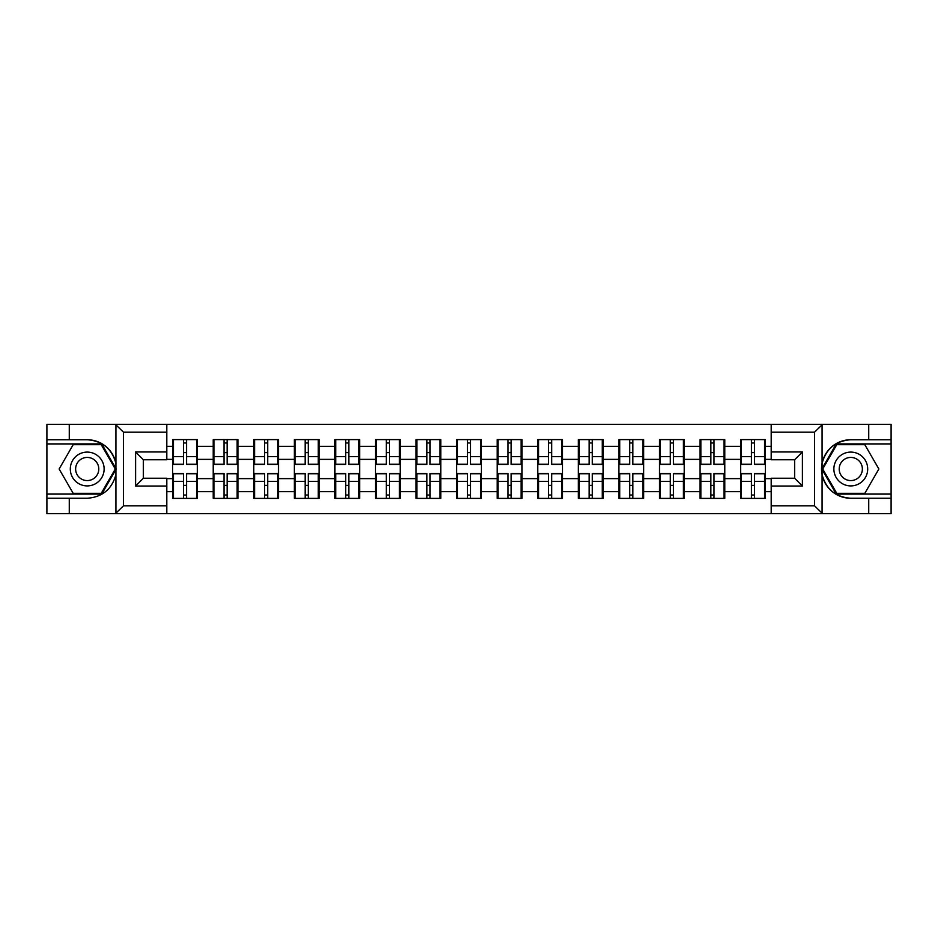 <?xml version="1.0" encoding="UTF-8"?>
<svg xmlns="http://www.w3.org/2000/svg" width="938" height="938" viewBox="0 0 938 938"><rect width="100%" height="100%" fill="white"/><g stroke="black" fill="none" stroke-linecap="round" stroke-linejoin="round"><path stroke-width="1.41" d="M813.598 513.602L891.1 513.602L891.1 443.909L836.297 443.909L821.805 469L836.297 494.091L891.1 494.091M166.8 513.602L771.2 513.602L771.2 478.228L794.615 478.228L794.615 459.772L771.2 459.772L771.2 424.398L166.8 424.398L166.8 459.772L143.385 459.772L143.385 478.228L166.8 478.228L166.8 513.602L115.456 513.602L123.488 505.805L166.8 505.805M115.456 513.602L46.9 513.602L46.9 498.254L69.271 498.254L69.271 513.602L124.402 513.602M765.349 485.521L764.576 485.521M741.43 485.521L740.645 485.521M740.645 452.479L741.43 452.479M764.576 452.479L765.349 452.479M765.349 449.103L764.576 449.103M741.43 449.103L740.645 449.103M740.645 488.897L741.43 488.897M764.576 488.897L765.349 488.897M724.781 485.521L724.007 485.521M700.85 485.521L700.076 485.521M700.076 452.479L700.85 452.479M724.007 452.479L724.781 452.479M724.781 449.103L724.007 449.103M700.85 449.103L700.076 449.103M700.076 488.897L700.85 488.897M724.007 488.897L724.781 488.897M684.212 485.521L683.427 485.521M660.282 485.521L659.508 485.521M659.508 452.479L660.282 452.479M683.427 452.479L684.212 452.479M684.212 449.103L683.427 449.103M660.282 449.103L659.508 449.103M659.508 488.897L660.282 488.897M683.427 488.897L684.212 488.897M643.644 485.521L642.858 485.521M619.713 485.521L618.928 485.521M618.928 452.479L619.713 452.479M642.858 452.479L643.644 452.479M643.644 449.103L642.858 449.103M619.713 449.103L618.928 449.103M618.928 488.897L619.713 488.897M642.858 488.897L643.644 488.897M603.064 485.521L602.29 485.521M579.145 485.521L578.359 485.521M578.359 452.479L579.145 452.479M602.29 452.479L603.064 452.479M603.064 449.103L602.29 449.103M579.145 449.103L578.359 449.103M578.359 488.897L579.145 488.897M602.29 488.897L603.064 488.897M562.495 485.521L561.721 485.521M538.564 485.521L537.791 485.521M537.791 452.479L538.564 452.479M561.721 452.479L562.495 452.479M562.495 449.103L561.721 449.103M538.564 449.103L537.791 449.103M537.791 488.897L538.564 488.897M561.721 488.897L562.495 488.897M521.927 485.521L521.141 485.521M497.996 485.521L497.222 485.521M497.222 452.479L497.996 452.479M521.141 452.479L521.927 452.479M521.927 449.103L521.141 449.103M497.996 449.103L497.222 449.103M497.222 488.897L497.996 488.897M521.141 488.897L521.927 488.897M481.358 485.521L480.573 485.521M457.427 485.521L456.642 485.521M456.642 452.479L457.427 452.479M480.573 452.479L481.358 452.479M481.358 449.103L480.573 449.103M457.427 449.103L456.642 449.103M456.642 488.897L457.427 488.897M480.573 488.897L481.358 488.897M440.778 485.521L440.004 485.521M416.859 485.521L416.073 485.521M416.073 452.479L416.859 452.479M440.004 452.479L440.778 452.479M440.778 449.103L440.004 449.103M416.859 449.103L416.073 449.103M416.073 488.897L416.859 488.897M440.004 488.897L440.778 488.897M400.209 485.521L399.436 485.521M376.279 485.521L375.505 485.521M375.505 452.479L376.279 452.479M399.436 452.479L400.209 452.479M400.209 449.103L399.436 449.103M376.279 449.103L375.505 449.103M375.505 488.897L376.279 488.897M399.436 488.897L400.209 488.897M359.641 485.521L358.855 485.521M335.71 485.521L334.936 485.521M334.936 452.479L335.71 452.479M358.855 452.479L359.641 452.479M359.641 449.103L358.855 449.103M335.71 449.103L334.936 449.103M334.936 488.897L335.71 488.897M358.855 488.897L359.641 488.897M319.072 485.521L318.287 485.521M295.142 485.521L294.356 485.521M294.356 452.479L295.142 452.479M318.287 452.479L319.072 452.479M319.072 449.103L318.287 449.103M295.142 449.103L294.356 449.103M294.356 488.897L295.142 488.897M318.287 488.897L319.072 488.897M278.492 485.521L277.718 485.521M254.573 485.521L253.788 485.521M253.788 452.479L254.573 452.479M277.718 452.479L278.492 452.479M278.492 449.103L277.718 449.103M254.573 449.103L253.788 449.103M253.788 488.897L254.573 488.897M277.718 488.897L278.492 488.897M237.924 485.521L237.15 485.521M213.993 485.521L213.219 485.521M213.219 452.479L213.993 452.479M237.15 452.479L237.924 452.479M237.924 449.103L237.15 449.103M213.993 449.103L213.219 449.103M213.219 488.897L213.993 488.897M237.15 488.897L237.924 488.897M771.2 446.371L765.349 446.371L765.349 439.617L740.645 439.617L740.645 459.374L724.781 459.374L724.781 478.626L740.645 478.626L740.645 459.374M771.2 491.629L765.349 491.629L765.349 498.383L740.645 498.383L740.645 491.629L724.781 491.629L724.781 498.383L700.076 498.383L700.076 491.629L684.212 491.629L684.212 498.383L659.508 498.383L659.508 491.629L643.644 491.629L643.644 498.383L618.928 498.383L618.928 491.629L603.064 491.629L603.064 498.383L578.359 498.383L578.359 491.629L562.495 491.629L562.495 498.383L537.791 498.383L537.791 491.629L521.927 491.629L521.927 498.383L497.222 498.383L497.222 491.629L481.358 491.629L481.358 498.383L456.642 498.383L456.642 491.629L440.778 491.629L440.778 498.383L416.073 498.383L416.073 491.629L400.209 491.629L400.209 498.383L375.505 498.383L375.505 491.629L359.641 491.629L359.641 498.383L334.936 498.383L334.936 491.629L319.072 491.629L319.072 498.383L294.356 498.383L294.356 491.629L278.492 491.629L278.492 498.383L253.788 498.383L253.788 491.629L237.924 491.629L237.924 498.383L213.219 498.383L213.219 491.629L197.355 491.629L197.355 498.383L172.651 498.383L172.651 491.629L166.8 491.629M166.8 446.371L172.651 446.371L172.651 459.374L166.8 459.374M740.645 446.371L724.781 446.371L724.781 439.617L700.076 439.617L700.076 446.371L684.212 446.371L684.212 439.617L659.508 439.617L659.508 446.371L643.644 446.371L643.644 439.617L618.928 439.617L618.928 446.371L603.064 446.371L603.064 439.617L578.359 439.617L578.359 446.371L562.495 446.371L562.495 439.617L537.791 439.617L537.791 446.371L521.927 446.371L521.927 439.617L497.222 439.617L497.222 446.371L481.358 446.371L481.358 439.617L456.642 439.617L456.642 446.371L440.778 446.371L440.778 439.617L416.073 439.617L416.073 446.371L400.209 446.371L400.209 439.617L375.505 439.617L375.505 446.371L359.641 446.371L359.641 439.617L334.936 439.617L334.936 446.371L319.072 446.371L319.072 439.617L294.356 439.617L294.356 446.371L278.492 446.371L278.492 439.617L253.788 439.617L253.788 446.371L237.924 446.371L237.924 439.617L213.219 439.617L213.219 446.371L197.355 446.371L197.355 439.617L172.651 439.617L172.651 446.371M740.645 478.626L740.645 491.629M724.781 478.626L724.781 491.629M724.781 446.371L724.781 459.374M684.212 478.626L700.076 478.626L700.076 459.374L684.212 459.374L684.212 491.629M700.076 478.626L700.076 491.629M700.076 446.371L700.076 459.374M684.212 446.371L684.212 459.374M643.644 478.626L659.508 478.626L659.508 459.374L643.644 459.374L643.644 491.629M659.508 478.626L659.508 491.629M659.508 446.371L659.508 459.374M643.644 446.371L643.644 459.374M603.064 478.626L618.928 478.626L618.928 459.374L603.064 459.374L603.064 491.629M618.928 478.626L618.928 491.629M618.928 446.371L618.928 459.374M603.064 446.371L603.064 459.374M562.495 478.626L578.359 478.626L578.359 459.374L562.495 459.374L562.495 491.629M578.359 478.626L578.359 491.629M578.359 446.371L578.359 459.374M562.495 446.371L562.495 459.374M521.927 478.626L537.791 478.626L537.791 459.374L521.927 459.374L521.927 491.629M537.791 478.626L537.791 491.629M537.791 446.371L537.791 459.374M521.927 446.371L521.927 459.374M481.358 478.626L497.222 478.626L497.222 459.374L481.358 459.374L481.358 491.629M497.222 478.626L497.222 491.629M497.222 446.371L497.222 459.374M481.358 446.371L481.358 459.374M440.778 478.626L456.642 478.626L456.642 459.374L440.778 459.374L440.778 491.629M456.642 478.626L456.642 491.629M456.642 446.371L456.642 459.374M440.778 446.371L440.778 459.374M400.209 478.626L416.073 478.626L416.073 459.374L400.209 459.374L400.209 491.629M416.073 478.626L416.073 491.629M416.073 446.371L416.073 459.374M400.209 446.371L400.209 459.374M359.641 478.626L375.505 478.626L375.505 459.374L359.641 459.374L359.641 491.629M375.505 478.626L375.505 491.629M375.505 446.371L375.505 459.374M359.641 446.371L359.641 459.374M319.072 478.626L334.936 478.626L334.936 459.374L319.072 459.374L319.072 491.629M334.936 478.626L334.936 491.629M334.936 446.371L334.936 459.374M319.072 446.371L319.072 459.374M278.492 478.626L294.356 478.626L294.356 459.374L278.492 459.374L278.492 491.629M294.356 478.626L294.356 491.629M294.356 446.371L294.356 459.374M278.492 446.371L278.492 459.374M237.924 478.626L253.788 478.626L253.788 459.374L237.924 459.374L237.924 491.629M253.788 478.626L253.788 491.629M253.788 446.371L253.788 459.374M237.924 446.371L237.924 459.374M197.355 478.626L213.219 478.626L213.219 459.374L197.355 459.374L197.355 491.629M213.219 478.626L213.219 491.629M213.219 446.371L213.219 459.374M197.355 446.371L197.355 459.374M197.355 485.521L196.57 485.521M173.424 485.521L172.651 485.521M172.651 452.479L173.424 452.479M196.57 452.479L197.355 452.479M197.355 449.103L196.57 449.103M173.424 449.103L172.651 449.103M172.651 488.897L173.424 488.897M196.57 488.897L197.355 488.897M166.8 478.626L172.651 478.626L172.651 459.374M172.651 478.626L172.651 491.629M124.402 424.398L46.9 424.398L46.9 494.091L101.703 494.091L116.195 469L101.703 443.909L46.9 443.909M771.2 459.374L765.349 459.374L765.349 478.626L771.2 478.626M765.349 478.626L765.349 491.629M765.349 446.371L765.349 459.374M196.57 439.617L196.57 464.58L186.556 464.58L186.556 439.617M183.438 439.617L183.438 464.58L173.424 464.58L173.424 439.617M183.438 442.994L186.556 442.994M186.556 452.62L183.438 452.62M173.424 498.383L173.424 473.42L183.438 473.42L183.438 498.383M186.556 498.383L186.556 473.42L196.57 473.42L196.57 498.383M186.556 495.006L183.438 495.006M183.438 485.38L186.556 485.38M78.757 454.355A16.907 16.907 0 0 0 72.566 477.454A16.907 16.907 0 0 0 95.664 483.645A16.907 16.907 0 0 0 101.855 460.546A16.907 16.907 0 0 0 78.757 454.355M81.43 458.975A11.573 11.573 0 0 0 77.186 474.792A11.573 11.573 0 0 0 93.003 479.025A11.573 11.573 0 0 0 97.235 463.208A11.573 11.573 0 0 0 81.43 458.975M115.292 469L101.245 493.318L73.176 493.318L59.129 469L73.176 444.682L101.245 444.682L115.292 469M859.243 454.355A16.907 16.907 0 0 0 836.145 460.546A16.907 16.907 0 0 0 842.336 483.645A16.907 16.907 0 0 0 865.434 477.454A16.907 16.907 0 0 0 859.243 454.355M856.57 458.975A11.573 11.573 0 0 0 840.765 463.208A11.573 11.573 0 0 0 844.997 479.025A11.573 11.573 0 0 0 860.814 474.792A11.573 11.573 0 0 0 856.57 458.975M864.824 493.318L836.755 493.318L822.708 469L836.755 444.682L864.824 444.682L878.871 469L864.824 493.318M69.271 498.254L87.211 498.254C102.312 497.128 111.88 489.261 115.913 474.663L115.913 463.337C111.88 448.739 102.312 440.872 87.211 439.746L46.9 439.746M46.9 498.254L46.9 494.091M166.8 432.195L123.488 432.195L115.456 424.398L69.271 424.398L69.271 439.746M115.456 424.398L166.8 424.398M87.211 439.746A29.254 29.254 0 0 1 115.913 463.337L115.913 424.621M143.385 459.772L135.588 451.964L166.8 451.964M166.8 486.036L135.588 486.036L143.385 478.228M771.2 424.398L822.544 424.398L814.512 432.195L771.2 432.195M868.729 439.746L868.729 424.398L891.1 424.398L891.1 439.746L850.789 439.746C835.688 440.872 826.12 448.739 822.087 463.337L822.087 474.663C826.12 489.261 835.688 497.128 850.789 498.254L891.1 498.254M822.544 424.398L868.729 424.398M891.1 439.746L891.1 443.909M771.2 505.805L814.512 505.805L822.544 513.602L868.729 513.602L868.729 498.254M822.544 513.602L771.2 513.602M850.789 498.254A29.254 29.254 0 0 1 821.536 469A29.254 29.254 0 0 1 850.789 439.746M794.615 478.228L802.412 486.036L771.2 486.036M771.2 451.964L802.412 451.964L794.615 459.772M237.15 439.617L237.15 464.58L227.137 464.58L227.137 439.617M224.006 439.617L224.006 464.58L213.993 464.58L213.993 439.617M224.006 442.994L227.137 442.994M227.137 452.62L224.006 452.62M277.718 439.617L277.718 464.58L267.705 464.58L267.705 439.617M264.586 439.617L264.586 464.58L254.573 464.58L254.573 439.617M264.586 442.994L267.705 442.994M267.705 452.62L264.586 452.62M318.287 439.617L318.287 464.58L308.274 464.58L308.274 439.617M305.155 439.617L305.155 464.58L295.142 464.58L295.142 439.617M305.155 442.994L308.274 442.994M308.274 452.62L305.155 452.62M358.855 439.617L358.855 464.58L348.842 464.58L348.842 439.617M345.723 439.617L345.723 464.58L335.71 464.58L335.71 439.617M345.723 442.994L348.842 442.994M348.842 452.62L345.723 452.62M399.436 439.617L399.436 464.58L389.422 464.58L389.422 439.617M386.292 439.617L386.292 464.58L376.279 464.58L376.279 439.617M386.292 442.994L389.422 442.994M389.422 452.62L386.292 452.62M213.993 498.383L213.993 473.42L224.006 473.42L224.006 498.383M227.137 498.383L227.137 473.42L237.15 473.42L237.15 498.383M227.137 495.006L224.006 495.006M224.006 485.38L227.137 485.38M254.573 498.383L254.573 473.42L264.586 473.42L264.586 498.383M267.705 498.383L267.705 473.42L277.718 473.42L277.718 498.383M267.705 495.006L264.586 495.006M264.586 485.38L267.705 485.38M295.142 498.383L295.142 473.42L305.155 473.42L305.155 498.383M308.274 498.383L308.274 473.42L318.287 473.42L318.287 498.383M308.274 495.006L305.155 495.006M305.155 485.38L308.274 485.38M335.71 498.383L335.71 473.42L345.723 473.42L345.723 498.383M348.842 498.383L348.842 473.42L358.855 473.42L358.855 498.383M348.842 495.006L345.723 495.006M345.723 485.38L348.842 485.38M376.279 498.383L376.279 473.42L386.292 473.42L386.292 498.383M389.422 498.383L389.422 473.42L399.436 473.42L399.436 498.383M389.422 495.006L386.292 495.006M386.292 485.38L389.422 485.38M440.004 439.617L440.004 464.58L429.991 464.58L429.991 439.617M426.872 439.617L426.872 464.58L416.859 464.58L416.859 439.617M426.872 442.994L429.991 442.994M429.991 452.62L426.872 452.62M416.859 498.383L416.859 473.42L426.872 473.42L426.872 498.383M429.991 498.383L429.991 473.42L440.004 473.42L440.004 498.383M429.991 495.006L426.872 495.006M426.872 485.38L429.991 485.38M480.573 439.617L480.573 464.58L470.559 464.58L470.559 439.617M467.441 439.617L467.441 464.58L457.427 464.58L457.427 439.617M467.441 442.994L470.559 442.994M470.559 452.62L467.441 452.62M457.427 498.383L457.427 473.42L467.441 473.42L467.441 498.383M470.559 498.383L470.559 473.42L480.573 473.42L480.573 498.383M470.559 495.006L467.441 495.006M467.441 485.38L470.559 485.38M521.141 439.617L521.141 464.58L511.128 464.58L511.128 439.617M508.009 439.617L508.009 464.58L497.996 464.58L497.996 439.617M508.009 442.994L511.128 442.994M511.128 452.62L508.009 452.62M497.996 498.383L497.996 473.42L508.009 473.42L508.009 498.383M511.128 498.383L511.128 473.42L521.141 473.42L521.141 498.383M511.128 495.006L508.009 495.006M508.009 485.38L511.128 485.38M561.721 439.617L561.721 464.58L551.708 464.58L551.708 439.617M548.578 439.617L548.578 464.58L538.564 464.58L538.564 439.617M548.578 442.994L551.708 442.994M551.708 452.62L548.578 452.62M538.564 498.383L538.564 473.42L548.578 473.42L548.578 498.383M551.708 498.383L551.708 473.42L561.721 473.42L561.721 498.383M551.708 495.006L548.578 495.006M548.578 485.38L551.708 485.38M602.29 439.617L602.29 464.58L592.277 464.58L592.277 439.617M589.158 439.617L589.158 464.58L579.145 464.58L579.145 439.617M589.158 442.994L592.277 442.994M592.277 452.62L589.158 452.62M579.145 498.383L579.145 473.42L589.158 473.42L589.158 498.383M592.277 498.383L592.277 473.42L602.29 473.42L602.29 498.383M592.277 495.006L589.158 495.006M589.158 485.38L592.277 485.38M642.858 439.617L642.858 464.58L632.845 464.58L632.845 439.617M629.726 439.617L629.726 464.58L619.713 464.58L619.713 439.617M629.726 442.994L632.845 442.994M632.845 452.62L629.726 452.62M619.713 498.383L619.713 473.42L629.726 473.42L629.726 498.383M632.845 498.383L632.845 473.42L642.858 473.42L642.858 498.383M632.845 495.006L629.726 495.006M629.726 485.38L632.845 485.38M683.427 439.617L683.427 464.58L673.414 464.58L673.414 439.617M670.295 439.617L670.295 464.58L660.282 464.58L660.282 439.617M670.295 442.994L673.414 442.994M673.414 452.62L670.295 452.62M660.282 498.383L660.282 473.42L670.295 473.42L670.295 498.383M673.414 498.383L673.414 473.42L683.427 473.42L683.427 498.383M673.414 495.006L670.295 495.006M670.295 485.38L673.414 485.38M724.007 439.617L724.007 464.58L713.994 464.58L713.994 439.617M710.863 439.617L710.863 464.58L700.85 464.58L700.85 439.617M710.863 442.994L713.994 442.994M713.994 452.62L710.863 452.62M700.85 498.383L700.85 473.42L710.863 473.42L710.863 498.383M713.994 498.383L713.994 473.42L724.007 473.42L724.007 498.383M713.994 495.006L710.863 495.006M710.863 485.38L713.994 485.38M764.576 439.617L764.576 464.58L754.562 464.58L754.562 439.617M751.444 439.617L751.444 464.58L741.43 464.58L741.43 439.617M751.444 442.994L754.562 442.994M754.562 452.62L751.444 452.62M741.43 498.383L741.43 473.42L751.444 473.42L751.444 498.383M754.562 498.383L754.562 473.42L764.576 473.42L764.576 498.383M754.562 495.006L751.444 495.006M751.444 485.38L754.562 485.38M183.438 456.56L173.424 456.56M183.438 464.251L173.424 464.251M196.57 456.56L186.556 456.56M196.57 464.251L186.556 464.251M186.556 481.44L196.57 481.44M186.556 473.749L196.57 473.749M173.424 481.44L183.438 481.44M173.424 473.749L183.438 473.749M115.913 513.379L115.913 474.663M123.488 432.195L123.488 505.805M135.588 486.036L135.588 451.964M822.087 424.621L822.087 463.337M822.087 474.663L822.087 513.379M814.512 505.805L814.512 432.195M802.412 451.964L802.412 486.036M224.006 456.56L213.993 456.56M224.006 464.251L213.993 464.251M237.15 456.56L227.137 456.56M237.15 464.251L227.137 464.251M264.586 456.56L254.573 456.56M264.586 464.251L254.573 464.251M277.718 456.56L267.705 456.56M277.718 464.251L267.705 464.251M305.155 456.56L295.142 456.56M305.155 464.251L295.142 464.251M318.287 456.56L308.274 456.56M318.287 464.251L308.274 464.251M345.723 456.56L335.71 456.56M345.723 464.251L335.71 464.251M358.855 456.56L348.842 456.56M358.855 464.251L348.842 464.251M386.292 456.56L376.279 456.56M386.292 464.251L376.279 464.251M399.436 456.56L389.422 456.56M399.436 464.251L389.422 464.251M227.137 481.44L237.15 481.44M227.137 473.749L237.15 473.749M213.993 481.44L224.006 481.44M213.993 473.749L224.006 473.749M267.705 481.44L277.718 481.44M267.705 473.749L277.718 473.749M254.573 481.44L264.586 481.44M254.573 473.749L264.586 473.749M308.274 481.44L318.287 481.44M308.274 473.749L318.287 473.749M295.142 481.44L305.155 481.44M295.142 473.749L305.155 473.749M348.842 481.44L358.855 481.44M348.842 473.749L358.855 473.749M335.71 481.44L345.723 481.44M335.71 473.749L345.723 473.749M389.422 481.44L399.436 481.44M389.422 473.749L399.436 473.749M376.279 481.44L386.292 481.44M376.279 473.749L386.292 473.749M426.872 456.56L416.859 456.56M426.872 464.251L416.859 464.251M440.004 456.56L429.991 456.56M440.004 464.251L429.991 464.251M429.991 481.44L440.004 481.44M429.991 473.749L440.004 473.749M416.859 481.44L426.872 481.44M416.859 473.749L426.872 473.749M467.441 456.56L457.427 456.56M467.441 464.251L457.427 464.251M480.573 456.56L470.559 456.56M480.573 464.251L470.559 464.251M470.559 481.44L480.573 481.44M470.559 473.749L480.573 473.749M457.427 481.44L467.441 481.44M457.427 473.749L467.441 473.749M508.009 456.56L497.996 456.56M508.009 464.251L497.996 464.251M521.141 456.56L511.128 456.56M521.141 464.251L511.128 464.251M511.128 481.44L521.141 481.44M511.128 473.749L521.141 473.749M497.996 481.44L508.009 481.44M497.996 473.749L508.009 473.749M548.578 456.56L538.564 456.56M548.578 464.251L538.564 464.251M561.721 456.56L551.708 456.56M561.721 464.251L551.708 464.251M551.708 481.44L561.721 481.44M551.708 473.749L561.721 473.749M538.564 481.44L548.578 481.44M538.564 473.749L548.578 473.749M589.158 456.56L579.145 456.56M589.158 464.251L579.145 464.251M602.29 456.56L592.277 456.56M602.29 464.251L592.277 464.251M592.277 481.44L602.29 481.44M592.277 473.749L602.29 473.749M579.145 481.44L589.158 481.44M579.145 473.749L589.158 473.749M629.726 456.56L619.713 456.56M629.726 464.251L619.713 464.251M642.858 456.56L632.845 456.56M642.858 464.251L632.845 464.251M632.845 481.44L642.858 481.44M632.845 473.749L642.858 473.749M619.713 481.44L629.726 481.44M619.713 473.749L629.726 473.749M670.295 456.56L660.282 456.56M670.295 464.251L660.282 464.251M683.427 456.56L673.414 456.56M683.427 464.251L673.414 464.251M673.414 481.44L683.427 481.44M673.414 473.749L683.427 473.749M660.282 481.44L670.295 481.44M660.282 473.749L670.295 473.749M710.863 456.56L700.85 456.56M710.863 464.251L700.85 464.251M724.007 456.56L713.994 456.56M724.007 464.251L713.994 464.251M713.994 481.44L724.007 481.44M713.994 473.749L724.007 473.749M700.85 481.44L710.863 481.44M700.85 473.749L710.863 473.749M751.444 456.56L741.43 456.56M751.444 464.251L741.43 464.251M764.576 456.56L754.562 456.56M764.576 464.251L754.562 464.251M754.562 481.44L764.576 481.44M754.562 473.749L764.576 473.749M741.43 481.44L751.444 481.44M741.43 473.749L751.444 473.749"/></g></svg>
